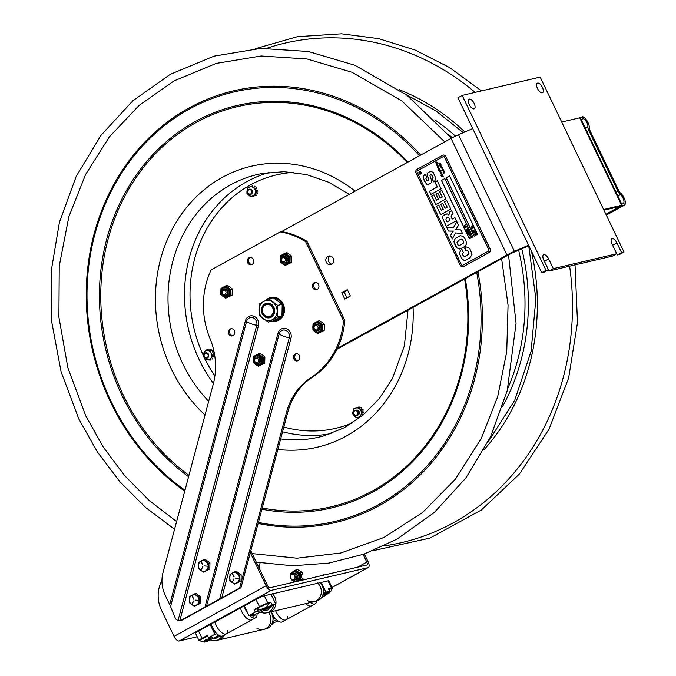<?xml version="1.0" encoding="UTF-8"?>
<svg xmlns="http://www.w3.org/2000/svg" width="676" height="676" viewBox="0 0 676 676"><rect width="100%" height="100%" fill="white"/><g stroke="black" fill="none" stroke-linecap="round" stroke-linejoin="round"><path stroke-width="1.01" d="M616.681 253.762L612.025 244.044A5.425 2.434 -118.8 0 1 611.856 238.721A5.425 2.434 -118.8 0 1 616.901 242.904L621.557 252.621L623.999 252.047L540.175 77.106L462.19 95.426L546.005 270.366L548.439 269.8L543.783 260.074A5.425 2.434 -118.8 0 1 543.614 254.751A5.425 2.434 -118.8 0 1 548.658 258.933L553.314 268.651L616.681 253.762L612.439 256.103L549.073 270.983L544.417 261.266A5.425 2.434 61.2 0 0 543.884 260.285M474.045 108.861A5.425 2.434 -118.8 0 1 469.431 104.873A5.425 2.434 -118.8 0 1 469.102 99.245A5.425 2.434 -118.8 0 1 473.851 102.828A5.425 2.434 -118.8 0 1 474.332 108.751A5.425 2.434 -118.8 0 1 474.045 108.861M542.287 92.832A5.425 2.434 -118.8 0 1 537.673 88.843A5.425 2.434 -118.8 0 1 537.344 83.216A5.425 2.434 -118.8 0 1 542.093 86.798A5.425 2.434 -118.8 0 1 542.575 92.722A5.425 2.434 -118.8 0 1 542.287 92.832M621.557 252.621L617.315 254.953L612.659 245.236A5.425 2.434 61.2 0 0 612.126 244.256M617.315 254.953L619.748 254.387L623.999 252.047M462.19 95.426L457.939 97.758L541.755 272.707L544.197 272.132L548.439 269.8M546.005 270.366L541.755 272.707M553.314 268.651L549.073 270.983M469.786 105.524A5.425 2.434 61.2 0 0 469.397 104.814M538.037 89.494A5.425 2.434 61.2 0 0 537.64 88.776M204.955 607.116L206.543 606.161L279.129 333.944A2.712 0.651 14.9 0 0 277.963 333.336L204.955 607.116L180.737 620.433A3.473 3.076 76.8 0 1 180.044 620.703L181.354 620.391A3.473 3.076 -103.2 0 0 182.047 620.129L240.977 587.723L287.799 412.14A65.065 57.713 76.8 0 1 312.498 377.115A78.619 69.738 -103.2 0 0 344.844 320.449L306.946 241.34A78.619 69.738 -103.2 0 0 281.554 231.598L451.078 138.377A10.841 1.2 154.4 0 1 458.505 134.735L472.701 128.567M528.573 245.194L514.385 251.362L513.109 252.613L528.852 245.76M341.769 292.7L347.337 289.641L350.388 296.012L344.819 299.079L341.769 292.7L344.202 292.125L346.965 297.896M347.625 290.249L344.202 292.125M330.032 255.95A4.445 3.946 -103.2 0 0 328.375 260.666A4.445 3.946 -103.2 0 0 331.967 264.155M327.868 256.356A4.445 3.946 76.8 0 1 328.764 256.01A4.445 3.946 76.8 0 1 333.623 259.44A4.445 3.946 76.8 0 1 330.801 264.671A4.445 3.946 76.8 0 1 326.094 261.756A4.445 3.946 76.8 0 1 327.868 256.356M337.434 348.233L506.958 255.004A10.841 1.2 -25.6 0 1 514.385 251.362L458.505 134.735M513.109 252.613A5.425 0.6 154.4 0 0 509.391 254.43L336.935 349.272M605.916 214.309L619.647 206.543L603.93 210.16M606.068 214.63L619.731 207.118A5.628 0.625 154.4 0 0 622.283 205.284A5.628 0.625 154.4 0 0 621.616 205.284L579.704 117.818L561.705 122.043M622.283 205.284L580.371 117.81A5.628 0.625 154.4 0 0 579.704 117.818M603.617 209.518L621.616 205.284M265.296 304.428A6.777 6.008 -103.2 0 0 262.584 312.667A6.777 6.008 -103.2 0 0 269.749 317.103A6.777 6.008 -103.2 0 0 274.059 309.126A6.777 6.008 -103.2 0 0 266.657 303.904A6.777 6.008 -103.2 0 0 265.296 304.428M265.279 305.079A6.126 5.433 76.8 0 1 273.383 311.036A6.126 5.433 76.8 0 1 265.068 315.608A6.126 5.433 76.8 0 1 265.279 305.079M281.765 303.921L282.889 303.516M283.455 304.732L282.289 305.163M282.99 303.727L282.086 304.217M280.717 318.776A11.636 10.317 76.8 0 1 277.397 320.297L276.264 320.568A11.636 10.317 -103.2 0 0 282.99 304.842M282.416 303.625A11.636 10.317 -103.2 0 0 270.941 297.913L272.073 297.643A11.636 10.317 76.8 0 1 275.732 297.533M266.733 303.887A6.777 6.008 76.8 0 1 273.974 308.256A6.777 6.008 76.8 0 1 271.279 316.537A6.777 6.008 76.8 0 1 269.834 317.086M271.262 317.196A7.428 6.591 -103.2 0 0 271.524 304.437A7.428 6.591 -103.2 0 0 261.443 309.98A7.428 6.591 -103.2 0 0 271.262 317.196M277.684 305.383L268.718 298.792L273.231 297.736L282.196 304.318L281.968 315.962L272.766 321.024L268.254 322.08L277.447 317.027L277.684 305.383L282.196 304.318M281.968 315.962L277.447 317.027M268.718 298.792L259.516 303.854L259.288 315.498L268.254 322.08M272.445 319.647A10.165 9.016 76.8 0 1 260.116 314.915A10.165 9.016 76.8 0 1 263.708 301.42A10.165 9.016 76.8 0 1 276.036 306.152A10.165 9.016 76.8 0 1 272.445 319.647M360.815 409.394A3.034 2.696 -103.2 0 0 360.519 410.028M361.322 413.433A3.034 2.696 -103.2 0 0 361.863 413.856M249.529 194.046A2.273 2.02 76.8 0 1 248.21 190.336A2.273 2.02 76.8 0 1 251.7 191.097A2.273 2.02 76.8 0 1 249.529 194.046M249.664 194.426A2.712 2.408 -103.2 0 0 252.351 191.232A2.712 2.408 -103.2 0 0 247.593 191.798A2.712 2.408 -103.2 0 0 249.664 194.426M357.105 415.317A2.712 2.408 -103.2 0 0 357.198 410.662A2.712 2.408 -103.2 0 0 353.523 412.69A2.712 2.408 -103.2 0 0 357.105 415.317M356.725 414.98A2.273 2.02 76.8 0 1 353.717 412.766A2.273 2.02 76.8 0 1 356.81 411.067A2.273 2.02 76.8 0 1 356.725 414.98M207.143 357.562A2.273 2.02 76.8 0 1 204.127 355.348A2.273 2.02 76.8 0 1 207.219 353.649A2.273 2.02 76.8 0 1 207.143 357.562M207.524 357.9A2.712 2.408 -103.2 0 0 205.741 352.83A2.712 2.408 -103.2 0 0 206.974 358.111A2.712 2.408 -103.2 0 0 207.524 357.9M253.424 187.691A3.363 2.983 76.8 0 1 255.207 193.691M214.098 354.047A5.425 4.808 -103.2 0 0 214.055 353.835L214.351 353.768A5.425 4.808 -103.2 0 1 214.385 353.979L213.802 354.537L214.165 355.348L212.526 355.728L211.444 357.274A4.757 4.225 -103.2 0 0 211.605 354.072L212.526 355.728A3.363 2.983 76.8 0 1 211.242 357.621M359.522 408.819A3.363 2.983 76.8 0 1 360.933 414.963M210.151 359.531L210.726 359.598L210.439 360.08A5.425 4.808 -103.2 0 1 210.244 360.114L209.923 360.004M213.726 356.066L213.971 356.615A5.425 4.808 -103.2 0 1 213.912 356.818L213.346 357.012A0.76 0.676 76.8 0 0 213.202 356.928L213.726 356.066M212.602 358.229L212.644 358.897A5.425 4.808 -103.2 0 1 212.501 359.04L211.96 358.973L212.484 358.111A0.76 0.676 76.8 0 0 212.602 358.229M209.89 360.071L208.056 359.919A4.757 4.225 -103.2 0 0 210.633 358.618L209.89 360.071M210.337 350.81L210.929 352.551A4.757 4.225 -103.2 0 0 208.504 350.65L211.977 350.43L210.219 350.219A0.76 0.676 76.8 0 0 210.244 350.05L210.692 349.686M203.62 353.117A4.757 4.225 -103.2 0 0 203.468 356.32L202.876 354.579L205.512 350.236L208.529 349.391L209.188 349.822A0.76 0.676 -103.2 0 0 209.23 350.1M211.444 357.274L210.633 358.618M210.929 352.551L211.605 354.072M205.512 350.236L208.504 350.65M207.017 350.472A4.757 4.225 -103.2 0 0 204.439 351.774M204.144 357.841A4.757 4.225 -103.2 0 0 206.56 359.742L205.065 359.497L203.468 356.32M208.056 359.919L206.56 359.742M210.219 350.219L207.946 349.948M213.802 354.537L211.977 350.43M211.427 350.354A0.76 0.676 -103.2 0 0 211.427 350.362L211.225 349.712L211.174 350.329M209.188 349.822L208.436 349.424A5.425 4.808 -103.2 0 0 208.242 349.458L208.521 349.399M213.32 353.447A0.76 0.676 -103.2 0 0 213.548 353.497L214.055 353.835M212.771 352.221A0.76 0.676 76.8 0 1 212.898 352.128L213.194 352.061A0.76 0.676 -103.2 0 0 212.872 352.458M213.008 351.478A5.425 4.808 -103.2 0 0 212.872 351.3L213.168 351.233A5.425 4.808 -103.2 0 1 213.303 351.41L212.898 352.128M212.34 351.241L212.872 351.3M213.168 351.233L212.644 351.157M214.351 353.768L213.65 353.48M257.345 190.159L257.776 190.547A5.425 4.808 -103.2 0 1 257.801 190.767L257.379 191.215A0.76 0.676 76.8 0 0 257.218 191.207L257.345 190.159M254.244 186.373L254.742 186.17A5.425 4.808 -103.2 0 1 254.92 186.263L255.08 186.914A0.76 0.676 76.8 0 0 255.004 187.066L254.244 186.373M251.928 186.196L252.249 185.714A5.425 4.808 -103.2 0 1 252.444 185.697L252.866 186.094L252.148 186.382M249.807 187.024L249.951 186.703A5.425 4.808 -103.2 0 1 250.112 186.584L250.644 186.686M256.162 187.894L256.762 187.936A5.425 4.808 -103.2 0 1 256.88 188.114L256.812 188.705L256.052 188.012A0.76 0.676 76.8 0 0 256.162 187.894M257.201 192.702L257.505 193.302A5.425 4.808 -103.2 0 1 257.429 193.497L256.931 193.699L257.049 192.643A0.76 0.676 76.8 0 0 257.201 192.702M254.32 188.503L255.815 189.669L255.427 191.536A4.757 4.225 -103.2 0 0 254.32 188.503L253.128 187.421A4.757 4.225 -103.2 0 0 250.264 186.838L251.971 186.179L253.128 187.421M253.804 196.429L254.32 195.82L253.728 196.446A5.425 4.808 -103.2 0 1 253.534 196.463L253.103 196.074L256.086 194.874L256.314 195.389A5.425 4.808 -103.2 0 1 256.153 195.516L255.283 195.381A0.76 0.676 76.8 0 0 255.198 195.229M247.509 187.979L248.886 187.396A4.757 4.225 -103.2 0 0 247.129 189.846L247.509 187.979M246.934 191.477A4.757 4.225 -103.2 0 0 248.05 194.511L246.892 193.268L247.129 189.846M255.241 193.167L255.19 194.958L253.483 195.618A4.757 4.225 -103.2 0 0 255.241 193.167L255.427 191.536M250.728 196.758L249.233 195.592A4.757 4.225 -103.2 0 0 252.106 196.175L250.728 196.758L253.103 196.074M249.233 195.592L248.05 194.511M253.483 195.618L252.106 196.175M248.886 187.396L250.264 186.838M256.086 194.874L255.19 194.958M360.671 416.602L361.499 416.416M363.392 411.98L363.764 412.436A5.425 4.808 -103.2 0 1 363.764 412.656L363.282 413.028A0.76 0.676 76.8 0 0 363.13 412.994L363.392 411.98M360.79 407.763L361.314 407.645A5.425 4.808 -103.2 0 1 361.483 407.772L361.559 408.439A0.76 0.676 76.8 0 0 361.457 408.574L360.79 407.763M358.508 407.307L358.88 406.808A5.425 4.808 -103.2 0 1 359.083 406.817L359.455 407.273L358.525 407.484A0.76 0.676 -103.2 0 0 358.525 407.484A0.76 0.676 76.8 0 0 358.508 407.307M357.258 407.763L356.32 407.974L356.463 407.408A5.425 4.808 -103.2 0 1 356.641 407.307L357.198 407.603A0.76 0.676 76.8 0 0 357.258 407.763A0.76 0.676 -103.2 0 0 357.266 407.78M362.505 409.571L363.096 409.707A5.425 4.808 -103.2 0 1 363.198 409.909L363.046 410.476L362.378 409.664A0.76 0.676 76.8 0 0 362.505 409.571M362.674 415.461L362.775 414.38A0.76 0.676 76.8 0 0 362.919 414.456L363.156 415.064M359.328 416.923A0.76 0.676 76.8 0 0 359.345 417.075L358.964 417.574A5.425 4.808 -103.2 0 1 358.77 417.565L358.39 417.134M360.638 410.171L361.973 411.523L361.356 413.323A4.757 4.225 -103.2 0 0 360.638 410.171L359.59 408.921A4.757 4.225 -103.2 0 0 356.81 407.881L358.593 407.484L359.59 408.921M357.435 417.345L355.982 417.667L354.647 416.315A4.757 4.225 -103.2 0 0 357.435 417.345L358.88 417.024A4.757 4.225 -103.2 0 0 360.95 414.903L360.663 416.619L358.88 417.024M353.911 408.532L355.365 408.211A4.757 4.225 -103.2 0 0 353.295 410.332L353.911 408.532M352.889 411.904A4.757 4.225 -103.2 0 0 353.607 415.064L352.61 413.627L353.295 410.332M354.647 416.315L353.607 415.064M361.356 413.323L360.95 414.903M355.365 408.211L356.81 407.881M357.367 415.157A2.56 2.273 -103.2 0 0 359.328 412.098A2.56 2.273 -103.2 0 0 356.21 410.231M222.252 293.376A2.265 2.011 76.8 0 1 225.801 291.424A2.265 2.011 76.8 0 1 222.252 293.376M221.703 293.764A3.304 2.932 76.8 0 1 226.891 290.917A3.304 2.932 76.8 0 1 221.703 293.764M225.294 295.488A3.363 2.983 -103.2 0 0 227.744 290.697A3.363 2.983 -103.2 0 0 223.79 289.075A3.304 2.932 76.8 0 1 227.432 290.79A3.304 2.932 76.8 0 1 225.319 295.48M257.598 362.471A2.265 2.011 76.8 0 1 255.655 358.407A2.265 2.011 76.8 0 1 257.598 362.471M258.316 363.342A3.304 2.932 76.8 0 1 255.477 357.41A3.304 2.932 76.8 0 1 258.316 363.342M256.415 357.105A3.304 2.932 76.8 0 1 258.857 363.215A3.304 2.932 76.8 0 1 257.919 363.519M281.715 260.674A2.265 2.011 76.8 0 1 285.264 258.722A2.265 2.011 76.8 0 1 281.715 260.674M281.165 261.063A3.304 2.932 76.8 0 1 286.345 258.215A3.304 2.932 76.8 0 1 281.165 261.063M283.278 256.373A3.304 2.932 76.8 0 1 286.886 258.088A3.304 2.932 76.8 0 1 284.782 262.778A3.363 2.983 -103.2 0 0 287.207 257.995A3.363 2.983 -103.2 0 0 283.244 256.373M317.061 329.77A2.265 2.011 76.8 0 1 315.109 325.705A2.265 2.011 76.8 0 1 317.061 329.77M317.779 330.64A3.304 2.932 76.8 0 1 314.931 324.708A3.304 2.932 76.8 0 1 317.779 330.64M317.348 330.826A3.363 2.983 -103.2 0 0 319.807 326.035A3.363 2.983 -103.2 0 0 315.844 324.412A3.304 2.932 76.8 0 1 318.32 330.513A3.304 2.932 76.8 0 1 317.382 330.817M170.487 606.811L246.588 321.446A5.923 5.247 76.8 0 1 253.145 317.847A5.923 5.247 76.8 0 1 256.736 325.35A9.641 2.298 -165.1 0 1 246.588 321.446A2.712 0.651 -165.1 0 0 245.413 320.838L169.735 604.64L175.675 619.022L178.008 620.593L179.782 620.754L258.418 325.832A7.588 6.726 -103.2 0 0 253.813 316.224A7.588 6.726 -103.2 0 0 245.413 320.838M315.498 282.441A3.684 3.27 -103.2 0 0 317.145 289.472M314.737 289.573A3.684 3.27 76.8 0 1 316.588 282.652A3.684 3.27 76.8 0 1 314.737 289.573M296.502 353.675A3.684 3.27 -103.2 0 0 298.15 360.697M295.75 360.798A3.684 3.27 76.8 0 1 297.592 353.886A3.684 3.27 76.8 0 1 295.75 360.798M231.403 328.688A3.684 3.27 -103.2 0 0 233.051 335.71M230.651 335.811A3.684 3.27 76.8 0 1 232.493 328.899A3.684 3.27 76.8 0 1 230.651 335.811M250.399 257.455A3.684 3.27 -103.2 0 0 252.047 264.485M249.647 264.586A3.684 3.27 76.8 0 1 251.489 257.666A3.684 3.27 76.8 0 1 249.647 264.586M273.45 320.787A12.143 10.774 -103.2 0 0 277.05 320.88M271.498 297.279A12.143 10.774 -103.2 0 0 268.321 298.969M266.006 300.195A12.143 10.774 76.8 0 1 270.839 297.406A12.143 10.774 76.8 0 1 276.661 297.837A12.143 10.774 76.8 0 1 284.469 310.03A12.143 10.774 76.8 0 1 276.399 321.058A12.143 10.774 76.8 0 1 272.31 321.125M206.543 606.161L219.658 598.953L289.286 337.839A9.641 2.298 14.9 0 1 279.129 333.944A5.923 5.247 76.8 0 1 285.686 330.336A5.923 5.247 76.8 0 1 289.286 337.839A2.712 0.651 -165.1 0 1 290.967 338.33A7.588 6.726 -103.2 0 0 286.362 328.713A7.588 6.726 -103.2 0 0 277.963 333.336M306.946 241.34L305.628 241.653L343.535 320.762A78.619 69.738 76.8 0 1 311.188 377.428A65.065 57.713 -103.2 0 0 286.48 412.445L239.659 588.027L221.753 597.88L290.967 338.33M344.844 320.449L343.535 320.762M219.658 598.953L221.753 597.88M240.977 587.723L239.659 588.027M169.735 604.64L165.24 595.269A29.93 26.55 76.8 0 1 163.026 572.521L213.21 384.323A65.065 57.713 -103.2 0 0 210.033 338.6A78.619 69.738 76.8 0 1 211.115 269.927L280.244 231.91A78.619 69.738 76.8 0 1 305.628 241.653M281.554 231.598L280.244 231.91M257.894 363.527A3.363 2.983 -103.2 0 0 260.345 358.736A3.363 2.983 -103.2 0 0 256.381 357.114M256.179 364.795L258.232 366.24L263.133 363.544L263.26 357.334L258.477 353.827L260.091 353.447L262.71 355.154L264.874 356.953L263.26 357.334M258.477 353.827L253.576 356.522L253.517 358.297M253.466 361.314L253.449 362.725L254.784 363.73M258.232 366.24L264.747 363.164L264.874 356.953M263.133 363.544L264.747 363.164M283.041 264.054L285.095 265.499L289.996 262.803L290.122 256.601L285.34 253.086L286.954 252.706L289.556 254.404L291.736 256.221L290.122 256.601M285.34 253.086L280.439 255.781L280.379 257.556M280.329 260.573L280.312 261.992L281.647 262.998M285.095 265.499L291.61 262.423L291.736 256.221M289.996 262.803L291.61 262.423M223.579 296.756L225.632 298.2L230.533 295.505L230.66 289.294L225.877 285.787L227.499 285.407L230.094 287.106L232.274 288.922L230.66 289.294M225.632 298.2L232.155 295.125L232.274 288.922M225.877 285.787L220.976 288.483L220.917 290.257M220.866 293.274L220.849 294.694L222.184 295.691M230.533 295.505L232.155 295.125M315.633 332.093L317.695 333.538L322.596 330.843L322.722 324.632L317.94 321.125L319.554 320.745L322.173 322.46L324.336 324.252L322.722 324.632M317.695 333.538L324.21 330.463L324.336 324.252M317.94 321.125L313.03 323.821L312.971 325.595M312.929 328.612L312.912 330.032L314.239 331.029M322.596 330.843L324.21 330.463M617.864 196.057L620.458 194.629A5.425 2.434 -118.8 0 1 623.449 199.057A5.425 2.434 -118.8 0 1 623.585 203.079L624.852 204.912A7.689 3.448 61.2 0 0 624.607 199.124A7.689 3.448 61.2 0 0 620.306 192.871A2.712 1.217 61.2 0 1 618.988 191.122L589.768 130.13A2.712 1.217 61.2 0 1 589.311 128.178A7.689 3.448 61.2 0 0 587.351 121.376A7.689 3.448 61.2 0 0 582.56 116.652L583.135 118.646L581.267 119.677M582.56 116.652L580.388 117.852M624.852 204.912L606.296 215.112M623.585 203.079L621.717 204.11M620.458 194.629A5.425 2.434 -118.8 0 1 617.881 191.173L616.013 192.204M583.135 118.646A5.425 2.434 -118.8 0 1 586.489 121.917A5.425 2.434 -118.8 0 1 587.917 126.708L585.315 128.136M586.971 131.583L588.838 130.553L617.881 191.173M588.838 130.553A5.425 2.434 -118.8 0 1 587.917 126.708M291.221 579.214A5.856 5.197 -103.2 0 0 291.339 579.417A5.856 5.197 -103.2 0 0 291.702 579.957L291.931 580.092M294.288 581.504L295.006 581.884M291.702 579.957L291.043 579.011M300.516 580.591L303.025 578.69L300.085 579.653A5.856 5.197 -103.2 0 0 300.583 578.495L300.228 573.848A5.856 5.197 -103.2 0 0 299.553 572.733L295.767 570.544A5.856 5.197 -103.2 0 0 294.592 570.586L292.581 571.981M297.846 581.216L300.085 579.653M302.028 572.657A5.425 4.808 76.8 0 1 302.933 574.803L302.552 572.53L300.862 571.389L297.533 569.623L295.15 570.181L295.767 570.544M299.553 572.733L302.552 572.53M292.133 572.318L291.17 573.037A5.856 5.197 -103.2 0 0 290.672 574.194L290.688 574.507M294.592 570.586L295.15 570.181M290.672 574.194L290.612 573.442M294.964 579.729A3.219 2.856 -103.2 0 0 297.203 574.837A3.219 2.856 -103.2 0 0 293.671 573.535M291.804 573.806A3.388 3.008 -103.2 0 0 294.711 579.881A3.388 3.008 -103.2 0 0 291.804 573.806M300.583 578.479L300.583 578.479A3.726 3.304 76.8 0 0 300.364 573.045M291.542 574.524A2.738 2.425 -103.2 0 0 293.891 579.425A2.738 2.425 -103.2 0 0 291.542 574.524M200.831 597.026L196.057 593.511L194.536 593.874L199.31 597.381L199.192 603.592L200.713 603.237L200.831 597.026L199.31 597.381M200.713 603.237L194.282 606.288L189.5 602.781L189.626 596.57L194.536 593.874M191.959 604.285L193.767 601.082M191.781 604.175L193.606 600.964L191.899 604.336M198.651 600.398L195.136 600.111L198.668 600.609M191.959 595.7L193.75 599.266L192.136 595.615M199.192 603.592L194.282 606.288M191.866 595.269A5.425 4.808 76.8 0 1 198.44 597.795A5.425 4.808 76.8 0 1 196.522 604.995A5.425 4.808 76.8 0 1 189.948 602.468A5.425 4.808 76.8 0 1 191.866 595.269M209.949 562.846L205.166 559.339L203.645 559.694L208.428 563.209L208.309 569.412L209.822 569.057L209.949 562.846L208.428 563.209M209.822 569.057L203.4 572.116L198.617 568.601L198.736 562.398L203.645 559.694M202.885 566.91L200.899 570.02M202.775 566.741L200.899 569.995L202.707 566.809M207.76 566.226L204.279 565.93M201.076 561.519L202.868 565.085L201.245 561.435M208.309 569.412L203.4 572.116M200.975 561.097A5.425 4.808 76.8 0 1 207.549 563.623A5.425 4.808 76.8 0 1 205.631 570.814A5.425 4.808 76.8 0 1 199.057 568.288A5.425 4.808 76.8 0 1 200.975 561.097M241.18 574.837L236.397 571.33L234.885 571.685L239.659 575.192L239.541 581.402L241.053 581.047L241.18 574.837L239.659 575.192M241.053 581.047L234.631 584.106L229.848 580.591L229.975 574.38L234.885 571.685M232.307 582.104L234.006 578.732L232.248 582.146M238.991 578.208L235.501 578.132L239.017 578.428M232.367 573.366L233.989 577.017L232.476 573.425M239.541 581.402L234.631 584.106M232.206 573.087A5.425 4.808 76.8 0 1 238.78 575.606A5.425 4.808 76.8 0 1 236.862 582.805A5.425 4.808 76.8 0 1 230.288 580.278A5.425 4.808 76.8 0 1 232.206 573.087M439.408 170.572L438.741 170.639L439.408 170.572M442.493 168.932L442.011 168.924L442.493 168.932M465.95 226.392L465.696 226.857M466.017 224.88L465.544 224.745L466.017 224.88M472.972 230.939L472.33 230.136L472.845 230.677L474.467 230.119L472.972 230.939L473.082 231.699M475.143 231.784L473.732 232.012L474.146 232.874L474.729 232.755M474.172 231.572L473.665 232.029L474.079 232.89L475.076 231.8L474.104 231.589L475.076 231.8M474.146 232.874L474.662 232.772M473.969 231.319L474.738 231.192L475.338 232.443L474.028 233.161L473.428 231.91L473.969 231.319L474.805 231.175L475.405 232.434L474.028 233.161M470.851 234.969L469.389 235.772L470.631 235.73L469.947 236.938L471.527 236.372L469.828 237.31L470.378 235.949L469.034 235.645L470.733 234.707L469.457 235.755L470.699 235.713L470.04 236.887M470.09 233.634L468.679 233.871L469.093 234.733L469.685 234.606M469.617 234.623L470.023 233.651L469.051 233.44L468.645 234.411L469.617 234.623M468.924 233.169L469.685 233.043L470.285 234.302L468.975 235.02L468.375 233.769L468.924 233.169L469.752 233.034L470.352 234.285L468.975 235.02M468.916 231.581L467.834 232.206L468.071 232.958M467.91 232.797L469.313 232.274L468.181 231.623L467.978 232.781M465.384 226.35L465.857 225.801L466.922 226.756L465.73 227.474L464.657 226.519L465.384 226.35M419.745 171.628A1.301 1.158 -103.2 0 0 420.337 174.163M420.261 173.96L420.311 173.943A1.082 0.963 -103.2 0 0 421.004 172.667A1.082 0.963 -103.2 0 0 419.796 171.839L419.771 171.848A1.082 0.963 -103.2 0 0 420.261 173.96A1.082 0.963 -103.2 0 0 419.771 171.848M419.458 171.738A1.301 1.158 76.8 0 1 421.14 172.642A1.301 1.158 76.8 0 1 418.934 173.318A1.301 1.158 76.8 0 1 419.458 171.738M441.251 174.247L441.994 174.121L441.276 174.078M441.994 174.121L441.327 174.062L441.994 174.121M437.549 166.845L438.403 166.533L437.499 166.482L438.065 165.907L437.076 165.747L436.789 165.257L437.566 165.003L436.704 164.936L437.262 164.403L436.028 163.668L436.755 163.237L435.386 162.325L435.969 161.809L437.203 162.333L436.265 162.409L437.026 163.33L436.333 163.769L437.364 164.031L437.871 165.096L437.279 165.409L438.302 165.983L439.831 169.837L441.056 170.394L440.169 170.774L441.386 172.431L440.693 172.879L441.546 172.904L442.569 174.915L441.183 175.625L443.05 175.912L441.622 176.52L443.397 176.63L441.343 176.385L442.628 175.777L440.896 175.397L442.281 174.822L441.124 174.315L440.879 173.791L441.648 173.512L440.575 173.174L440.465 172.549L441.115 172.338L440.017 171.983L440.811 171.687L439.704 171.341L440.482 171.062L438.606 170.648L440.084 170.149L438.859 169.591L438.606 169.059L439.383 168.78L438.259 168.332L439.028 167.986L437.465 167.614L438.631 167.226L437.761 167.133L438.352 166.541L437.457 166.499L438.023 165.924L436.84 165.248M436.89 164.589L437.313 164.386L436.071 163.66L436.451 163.068M437.034 164.234L436.451 164.327L437.034 164.234M441.293 172.71L440.76 172.811M437.6 166.828L438.344 166.676L437.6 166.828L438.403 167.445M438.437 168.349L439.079 167.978L438.302 167.792M439.679 169.397L438.935 169.524L439.679 169.397M438.935 169.524L439.653 169.575L439.062 169.338M438.986 169.515L439.653 169.575L438.986 169.515M438.606 170.648L440.11 170.377L439.721 169.904M439.704 171.341L440.346 170.927L438.656 170.639M439.746 171.332L440.862 171.67L440.017 171.983M440.27 172.262L440.837 172.152L440.068 171.974M440.575 173.174L441.166 172.329M440.625 173.166L441.698 173.504L441.284 173.715M441.124 174.315L440.921 173.783M441.056 175.371L442.324 174.805L441.175 174.307M441.715 176.191L442.67 175.76L440.938 175.38M442.29 175.422L441.293 175.633M442.332 175.414L441.377 175.625M442.349 167.394L441.242 167.893L440.524 167.378M441.293 167.885L440.49 167.394L442.273 167.411M442.231 167.42L440.794 167.665M443.566 170.944L444.284 171.459L443.422 171.949L443.971 171.408L442.738 170.673L443.473 170.242L442.307 169.777L443.076 169.431L441.893 168.899L442.611 168.873L442.408 168.206L443.735 170.335L443.042 170.774L443.946 170.791M442.493 169.794L443.126 169.422L441.943 168.89L442.611 168.873L441.952 168.552L442.56 168.89L442.391 168.197M443.143 170.065L442.535 169.439M442.738 170.673L443.515 170.225L442.357 169.769M443.329 171.011L442.788 170.665M443.693 170.606L443.11 170.715M442.755 169.161L441.893 168.899L442.755 169.161M443.65 171.586L443.38 170.994M443.743 171.239L443.169 171.332M444.174 171.763L443.262 171.645M442.053 168.907L442.543 168.924L442.121 168.772M444.124 171.78L443.473 171.932M440.963 166.93L440.068 166.575L440.575 165.764M440.101 166.566L440.837 166.22L440.913 166.938L440.017 166.583L440.287 165.865L441.749 166.288L440.101 166.566L440.887 166.211M441.791 166.271L440.279 166.271M443.828 173.284L443.084 172.498L443.524 173.141L444.022 172.169L444.791 172.532L444.8 173.124L444.276 172.355L443.777 173.293L443.093 173.014L443.363 172.541M443.777 173.293L443.143 173.005M443.253 173.014L444.073 172.152L444.842 172.515M444.073 172.152L444.791 172.532M449.582 175.971L477.526 234.285L474.13 236.161L446.185 177.839L449.582 175.971L446.253 177.83L474.189 236.127M472.718 227.575L473.513 227.973L472.313 228.665M471.502 228.251L471.814 227.787L471.18 227.744L472.38 227.026L473.115 227.288L472.82 227.947L473.513 227.973M471.257 227.727L471.73 227.618M472.389 227.043L473.268 227.449M475.693 232.679L476.293 233.778L474.527 234.724L475.904 233.642L475.684 232.662L476.225 233.786L474.527 234.724M474.037 231.302L474.805 231.175M472.532 230.026L472.904 230.651M474.341 229.857L473.039 230.922M472.406 225.809L472.22 226.283M472.304 228.251L472.254 228.699L471.434 228.268L471.983 228.142M471.451 226.316L471.273 226.806M444.825 178.591L472.769 236.904L469.372 238.772L441.428 180.458L444.825 178.591M437.254 180.788L434.998 182.03L437.347 186.931L429.497 191.249L430.992 194.358M429.395 191.266L437.245 186.948L434.905 182.055L437.245 180.762L441.098 188.807L430.899 194.409L429.497 191.249M446.844 227.457L448.568 231.048L453.317 231.091L450.588 235.273L452.295 238.822M455.607 232.933L452.236 238.932L450.495 235.29L453.241 231.158L448.467 231.074L446.735 227.44L453.25 228.015L456.841 221.66L458.556 225.252L455.523 229.798L460.778 229.874L462.536 233.55L455.607 232.933L462.519 233.516M456.875 221.745L453.25 228.015M460.517 235.594L455.269 238.425L454.01 241.67L456.883 247.847L459.908 249.03M459.536 245.396L463.55 243.081L463.694 241.881L462.561 239.574L461.269 239.177M455.168 238.451L460.086 235.713L463.364 236.304L465.561 239.667L466.668 243.445L465.333 246.225L459.756 249.072L456.782 247.864L455.032 244.957L453.909 241.695L455.269 238.425M463.449 243.106L463.085 240.69L462.46 239.6L461.226 239.186L459.122 240.141L456.959 242.633L457.415 243.766L458.269 245.177L459.925 245.27L463.55 243.081M459.579 245.388L460.026 245.244M433.958 194.882L436.502 200.189L438.335 199.175L435.961 194.215L437.845 193.175L440.22 198.136L442.214 197.046L439.62 191.629L441.859 190.404L445.957 198.955L435.767 204.558L431.719 196.108L433.958 194.882L431.812 196.082L435.851 204.507M441.876 190.429L439.721 191.612L442.315 197.02L440.22 198.136M437.854 193.201L436.054 194.189L438.437 199.15L436.502 200.189M416.053 172.955A2.712 2.408 76.8 0 1 417.007 169.355L442.493 155.345A2.712 2.408 76.8 0 1 445.78 156.604L490.015 248.937A2.712 2.408 76.8 0 1 489.061 252.537L463.575 266.547A2.712 2.408 76.8 0 1 460.288 265.288L416.053 172.955M463.077 266.75A2.712 2.408 -103.2 0 0 463.677 266.53L463.575 266.547M489.061 252.537L489.154 252.511A2.712 2.408 -103.2 0 0 490.117 248.912L490.015 248.937M462.637 265.288A1.191 1.056 -103.2 0 0 462.925 265.186L488.41 251.176A1.191 1.056 -103.2 0 0 488.832 249.596L444.588 157.263A1.191 1.056 -103.2 0 0 443.338 156.629M489.154 252.511L463.677 266.53M445.78 156.604L490.117 248.912M445.881 156.587A2.712 2.408 -103.2 0 0 443.084 155.125M417.143 172.321L461.378 264.654A1.191 1.056 -103.2 0 0 462.823 265.212L488.309 251.202A1.191 1.056 -103.2 0 0 488.731 249.613L444.495 157.28A1.191 1.056 -103.2 0 0 443.05 156.731L417.565 170.741A1.191 1.056 -103.2 0 0 417.143 172.321M438.792 170.428L439.62 170.513M439.02 168.983L439.434 168.772L438.479 167.994M440.929 165.096L440.389 164.276L441.242 165.181L439.366 165.231L439.518 164.589L440.929 165.096M441.242 165.181L439.73 164.944M438.859 163.313L439.442 163.533L439.645 162.992L440.338 164.048L439.789 163.347L438.986 163.626L439.4 164.285L438.859 163.313M439.442 164.276L438.91 163.296L440.431 163.423M439.653 163.837L439.037 163.609M424.798 174.518L425.28 174.273L426.708 177.247L425.897 178.489L426.311 179.529L427.046 180.788L428.229 180.881L428.812 180.137L427.063 174.999L427.401 173.031L430.857 171.112L433.274 172.6L435.859 178.363L434.626 181.261L433.612 181.878L432.192 178.92L433.071 177.864L432.378 176.056L431.339 174.678L430.502 174.856L429.919 175.701L431.618 180.484L431.347 182.689L428.39 184.565L426.81 184.396L424.258 180.729L423.049 176.732L424.798 174.518L423.151 176.706L424.351 180.703L426.902 184.371L428.432 184.556M431.972 175.228L431.432 174.653L430.502 174.856M454.897 217.604L456.401 220.748L446.211 226.35L442.45 217.68L443.008 215.754L444.538 214.571L447.504 213.937L448.779 215.027L449.768 211.816L451.636 210.794L453.157 213.979L451.805 214.723L451.078 216.776L452.185 219.1L454.897 217.604M466.643 246.985L469.676 248.464L472.085 254.151L469.947 257.852L465.502 260.209L463.542 260.116L461.632 258.452L459.308 253.306L460.787 250.145L461.894 249.478L463.373 252.579L462.418 253.804L462.942 255.3L464.505 256.669L467.615 255.173L468.95 253.982L468.544 252.089L467.674 250.779L466.034 251.024L464.556 247.94L466.592 246.994M468.544 252.089L467.775 250.762L466.347 250.855M438.817 205.031L441.36 210.337L443.202 209.323L440.82 204.363L442.712 203.324L445.087 208.284L447.081 207.194L444.487 201.778L446.726 200.552L450.824 209.104L440.625 214.706L436.578 206.256L438.817 205.031M428.229 180.881L427.147 180.762M428.812 180.137L428.33 180.855M428.415 178.81L428.914 180.112M427.063 174.999L428.508 178.785M430.95 171.087L427.494 173.005L427.156 174.974M432.192 178.92L433.696 181.836M432.065 175.202L433.164 177.847L432.285 178.895M425.381 174.247L424.9 174.493M448.687 217.892L447.698 217.03L446.481 217.554L445.932 219.59L447.047 221.922L449.87 220.368L448.788 217.866L447.647 217.038M449.87 220.368L448.788 217.866M447.047 221.922L449.971 220.342M442.45 217.68L446.295 226.299M446.278 213.861L443.11 215.737L442.543 217.664M451.644 210.819L449.87 211.791L448.881 215.002M452.185 219.1L454.906 217.63M464.868 247.771L466.119 250.973M466.195 247.129L464.97 247.746M459.308 253.306L461.725 258.426L463.635 260.091L465.603 260.184M460.787 250.145L459.401 253.28M461.987 249.452L460.88 250.12M468.645 252.064L469.043 253.956L464.598 256.652M440.82 204.363L443.295 209.298L441.36 210.337M442.721 203.349L440.921 204.338M445.087 208.284L447.081 207.194M444.487 201.778L447.174 207.169M446.735 200.578L444.58 201.761M436.578 206.256L440.718 214.655M438.834 205.048L436.679 206.239M444.833 178.608L441.496 180.441L469.431 238.738M465.764 225.04L465.882 224.584M466.195 226.925L465.73 227.474M464.911 227.043L465.46 226.908M464.657 226.519L465.206 226.384M465.857 225.801L466.736 226.215M466.195 226.342L466.922 226.756M467.395 229.933L467.868 230.778M468.181 229.392L468.831 230.592L467.065 231.547L466.482 230.33L467.141 231.175L467.606 230.922L467.184 230.026L467.809 230.812L468.443 230.465L468.181 229.392L468.764 230.609L467.065 231.547M466.685 230.22L467.2 231.141M468.054 231.353L469.026 231.344L468.122 231.336L469.026 231.344L469.702 232.409L467.936 233.355L467.522 232.147L468.054 231.353L468.958 231.361L469.634 232.426L467.936 233.355M468.992 233.161L469.752 233.034L468.992 233.161M471.485 236.118L469.828 237.31M467.505 227.981L468.113 229.096L466.347 230.043L467.724 228.961L467.505 227.981L468.045 229.113L466.347 230.043M464.927 225.108L464.75 225.581M439.687 162.984L440.473 163.406M440.338 163.44L439.839 163.339M438.91 163.296L439.485 163.524M441.293 165.164L440.549 165.029M439.366 165.231L439.569 164.581M440.904 165.062L440.439 164.268L440.98 164.471M440.186 165.578L439.417 165.214M439.603 165.299L440.042 165.214M444.85 173.115L444.326 172.346M441.141 173.031L441.589 172.887M440.346 170.149L440.921 170.107M436.975 163.6L436.4 163.71M437.161 162.637L436.493 162.35M436.485 163.051L435.445 162.341L435.986 161.817M437.33 164.817L436.755 164.927L437.609 164.995L437.161 165.206M438.166 167.935L437.516 167.606M439.138 168.611L438.31 168.324L439.138 168.611M439.763 169.896L438.927 169.296M442.045 176.022L442.67 175.76M442.239 176.563L441.453 176.318M443.388 176.96L442.383 176.529M438.783 170.631L439.459 170.555L438.859 170.513M435.741 162.553L436.426 162.553L435.724 162.705M437.118 162.544L436.645 162.308L437.118 162.544M419.686 173.419L419.551 172.71L419.686 173.419M419.399 173.115L420.176 172.05L420.134 173.166L420.666 173.073L419.644 173.639L419.526 172.541L420.193 172.093M419.686 173.614L419.45 173.107M420.134 173.166L420.599 172.929M419.526 172.541L419.957 172.718M419.728 173.394L419.602 172.701M472.727 228.15L472.237 228.268M472.473 227.626L471.983 227.744M199.623 640.527A6.768 0.752 -25.6 0 1 198.989 640.493L195.499 633.201A6.768 0.752 -25.6 0 1 198.558 630.995L255.976 599.418A6.768 0.752 -25.6 0 1 264.324 595.793L327.978 580.836A6.768 0.752 -25.6 0 1 328.781 580.828L332.279 588.112A6.768 0.752 -25.6 0 1 331.908 588.619M331.967 587.461L367.998 567.646L271.27 590.368L179.199 641A5.83 2.611 -118.8 0 1 174.07 636.386L161.437 610.031A29.82 26.448 76.8 0 1 161.953 580.6M179.199 641L197.206 636.775M271.27 590.368A5.83 2.611 -118.8 0 1 266.141 585.754L250.306 552.706M363.122 554.421L366.806 562.111A2.915 1.31 61.2 0 1 366.899 564.975A2.915 1.31 61.2 0 1 366.747 565.035L270.02 587.757A2.915 1.31 -118.8 0 1 267.451 585.45L250.83 550.754M367.998 567.646A5.83 2.611 61.2 0 0 368.302 567.527A5.83 2.611 61.2 0 0 368.116 561.798L364.372 553.982M259.069 567.95A29.82 26.448 76.8 0 1 260.142 562.829M296.789 579.002A3.726 3.304 76.8 0 1 296.02 578.394M295.082 574.27A3.726 3.304 76.8 0 1 295.488 573.451M273.011 619.393L274.245 618.126L276.619 619.791L272.741 621.472M272.208 623.196A6.768 0.752 -25.6 0 1 275.216 622.131L278.512 621.278M198.989 640.493A6.768 0.752 -25.6 0 1 202.056 638.288L207.355 635.372L208.521 637.798L214.909 634.291L216.962 633.801M210.244 624.565L214.909 634.291M208.521 637.798L211.563 637.088A6.768 0.752 -25.6 0 1 212.365 637.079A6.768 0.752 -25.6 0 1 209.298 639.285L204 642.2L203.577 641.33A8.306 7.368 -103.2 0 0 205.158 640.924L204.887 640.358M218.762 635.237L207.667 641.338L204 642.2M324.657 594.795L325.08 595.666L321.43 597.677M325.08 595.666L322.258 596.333M322.807 595.049A6.768 0.752 -25.6 0 1 324.294 594.187L329.601 591.272L328.435 588.838L331.477 588.12A6.768 0.752 -25.6 0 1 332.279 588.112M323.212 593.621L325.933 592.125L329.601 591.272M321.277 582.408L325.933 592.125M244.29 605.848L248.945 615.566L256.981 613.681L261.688 611.628L275.681 603.93L272.022 604.792L266.716 607.707A6.768 0.752 -25.6 0 1 258.376 611.341L255.334 612.05L254.168 609.625L259.474 606.71A6.768 0.752 -25.6 0 1 267.814 603.077L270.856 602.367L272.022 604.792M271.025 594.212L275.681 603.93M248.945 615.566L255.334 612.05M254.168 609.625L257.041 608.949M261.612 609.634A6.929 2.425 -59.2 0 1 261.19 609.735A8.366 8.366 0 0 1 257.176 609.169A6.211 0.693 -25.6 0 1 257.117 609.118A6.211 0.693 -25.6 0 1 259.93 607.09A6.211 0.693 -25.6 0 1 268.33 603.744L270.856 602.367M275.563 610.732A10.841 4.859 61.2 0 0 286.007 619.841A10.841 4.859 -118.8 0 1 275.909 611.484A10.841 4.859 -118.8 0 1 275.563 610.732M310.495 602.527A10.841 4.859 61.2 0 0 315.21 603.778L311.492 605.823A10.841 4.859 -118.8 0 1 305.729 603.643A10.841 4.859 61.2 0 0 311.492 605.823L282.298 621.878A10.841 4.859 -118.8 0 1 272.191 613.521A10.841 4.859 -118.8 0 1 271.414 611.704M315.21 603.778A10.841 4.859 61.2 0 0 316.672 601.065M287.528 616.343A10.841 4.859 -118.8 0 1 286.007 619.841M214.883 621.844A10.841 4.859 61.2 0 0 226.35 633.851A10.841 4.859 -118.8 0 1 216.252 625.494A10.841 4.859 -118.8 0 1 214.883 621.844M249.579 615.413A10.841 4.859 61.2 0 0 255.545 617.796L251.835 619.841A10.841 4.859 -118.8 0 1 240.36 607.825A10.841 4.859 61.2 0 0 241.729 611.484A10.841 4.859 61.2 0 0 251.835 619.841L222.632 635.896A10.841 4.859 -118.8 0 1 212.534 627.539A10.841 4.859 -118.8 0 1 211.166 623.889M251.117 615.059A8.509 3.819 61.2 0 0 253.677 615.971L253.027 614.611M255.511 614.019A8.509 3.819 61.2 0 1 254.421 615.751A8.509 3.819 61.2 0 1 254.26 615.828L253.61 614.467M244.112 605.899A10.841 4.859 61.2 0 0 245.447 609.439A10.841 4.859 61.2 0 0 248.024 613.639M255.545 617.796A10.841 4.859 61.2 0 0 257.049 613.647M227.863 630.362A10.841 4.859 -118.8 0 1 226.35 633.851M205.158 640.924A8.306 3.726 -118.8 0 1 204.152 640.721A6.929 2.941 -42.4 0 0 205.774 639.834A8.306 3.726 61.2 0 0 206.78 640.037A8.306 7.368 -103.2 0 0 208.014 638.854A6.929 1.175 6.1 0 0 208.952 638.634A8.306 7.368 76.8 0 1 207.709 639.817L207.515 639.403M205.698 639.885L206.087 640.704A8.306 7.368 76.8 0 1 204.794 641.051M207.642 639.673A6.929 4.191 -6.4 0 1 206.721 640.121A8.306 3.726 -118.8 0 1 206.087 640.704M204.194 641.211A6.929 2.425 -59.2 0 1 203.772 641.304A6.929 2.425 -59.2 0 1 203.544 641.313M203.772 641.304A8.366 8.366 0 0 1 199.758 640.747A6.211 0.693 -25.6 0 1 199.699 640.696A6.211 0.693 -25.6 0 1 202.513 638.668A6.211 0.693 -25.6 0 1 207.735 636.175M207.709 639.817A8.306 3.726 61.2 0 0 207.904 639.69A8.306 3.726 61.2 0 0 208.191 639.428M199.699 640.696L199.488 640.257A6.211 0.693 -25.6 0 1 202.301 638.228A6.211 0.693 -25.6 0 1 207.532 635.736M271.913 623.863A6.929 1.175 6.1 0 0 272.605 623.678A8.306 7.368 76.8 0 1 271.372 624.861L271.372 624.852M271.372 624.861A8.306 3.726 61.2 0 0 271.566 624.734A8.306 3.726 61.2 0 0 271.853 624.472M261.19 609.735A6.929 2.425 -59.2 0 1 260.961 609.735A8.306 7.368 -103.2 0 0 262.575 609.346L262.305 608.78M262.575 609.346A8.306 3.726 -118.8 0 1 261.57 609.144A6.929 2.941 -42.4 0 0 263.192 608.256A8.306 3.726 61.2 0 0 264.198 608.459A8.306 7.368 -103.2 0 0 265.44 607.276A6.929 1.175 6.1 0 0 266.369 607.056A8.306 7.368 76.8 0 1 265.136 608.239A8.306 3.726 61.2 0 0 265.33 608.113A8.306 3.726 61.2 0 0 265.609 607.851M263.116 608.307L263.513 609.127A8.306 7.368 76.8 0 1 262.212 609.473M265.06 608.096A6.929 4.191 -6.4 0 1 264.139 608.544A8.306 3.726 -118.8 0 1 263.513 609.127M257.117 609.118L256.914 608.679A6.211 0.693 -25.6 0 1 259.719 606.651A6.211 0.693 -25.6 0 1 268.118 603.305L268.33 603.744A6.211 0.693 -25.6 0 1 268.33 603.82A8.366 8.366 0 0 1 265.33 608.113M319.63 576.096L319.08 576.231M325.274 594.677A6.929 2.425 -59.2 0 1 324.852 594.779A6.929 2.425 -59.2 0 1 324.624 594.779A8.306 7.368 -103.2 0 0 326.238 594.398L325.967 593.832M326.238 594.398A8.306 3.726 -118.8 0 1 325.232 594.187A6.929 2.941 -42.4 0 0 326.854 593.3A8.306 3.726 61.2 0 0 327.86 593.503A8.306 7.368 -103.2 0 0 329.094 592.32A6.929 1.175 6.1 0 0 330.032 592.108A8.306 7.368 76.8 0 1 328.79 593.283L328.595 592.869M326.778 593.351L327.167 594.179A8.306 7.368 76.8 0 1 325.874 594.525M328.722 593.139A6.929 4.191 -6.4 0 1 327.801 593.587A8.306 3.726 -118.8 0 1 327.167 594.179M328.815 589.641A6.211 0.693 -25.6 0 1 331.992 588.796A6.211 0.693 -25.6 0 1 331.992 588.872A8.366 8.366 0 0 1 328.984 593.156A8.306 3.726 61.2 0 0 329.271 592.894M328.604 589.202A6.211 0.693 -25.6 0 1 331.781 588.357L331.992 588.796M320.449 575.91A4.757 0.524 -25.6 0 1 322.722 575.023L320.196 576.02M323.627 574.853A4.757 0.524 -25.6 0 0 323.593 574.845A4.757 0.524 -25.6 0 0 323.474 574.853L322.722 575.023M224.525 634.857A10.841 9.616 76.8 0 1 218.348 640.062A10.841 9.616 -103.2 0 0 220.52 639.226A10.841 9.616 -103.2 0 0 224.525 634.857M210.321 639.885A10.841 9.616 -103.2 0 0 216.219 640.569L263.682 629.415A10.841 9.616 -103.2 0 0 268.609 612.363A10.841 9.616 76.8 0 1 265.854 628.579A10.841 9.616 76.8 0 1 263.682 629.415A10.841 9.616 76.8 0 1 256.838 628.215M270.746 611.865A10.841 9.616 76.8 0 1 267.992 628.08A10.841 9.616 76.8 0 1 265.812 628.917L263.682 629.415M219.624 635.71A8.509 7.554 -103.2 0 1 217.892 637.333L217.275 636.057M216.219 640.569A10.841 9.616 -103.2 0 0 218.39 639.724A10.841 9.616 -103.2 0 0 221.99 636.124M216.252 636.615L216.869 637.899A8.509 7.554 -103.2 0 1 215.678 638.296A8.509 7.554 -103.2 0 1 213.041 638.381M272.259 593.612A10.841 9.616 76.8 0 1 275.808 604.479A10.841 9.616 76.8 0 1 268.795 612.321A10.841 9.616 -103.2 0 0 270.975 611.484A10.841 9.616 -103.2 0 0 272.259 593.612M260.649 612.084A10.841 9.616 -103.2 0 0 266.665 612.819L314.129 601.674A10.841 9.616 -103.2 0 0 321.142 593.832A10.841 9.616 -103.2 0 0 317.585 582.965A10.841 9.616 76.8 0 1 316.3 600.837A10.841 9.616 76.8 0 1 314.129 601.674A10.841 9.616 76.8 0 1 307.284 600.474M319.723 582.467A10.841 9.616 76.8 0 1 318.438 600.33A10.841 9.616 76.8 0 1 316.258 601.175L314.129 601.674M267.721 608.315L268.338 609.591A8.509 7.554 -103.2 0 0 270.941 606.541M266.665 612.819A10.841 9.616 -103.2 0 0 268.837 611.983A10.841 9.616 -103.2 0 0 273.662 605.045M272.986 598.294A10.841 9.616 -103.2 0 0 272.327 596.925M266.699 608.873L267.316 610.158A8.509 7.554 -103.2 0 1 266.124 610.555A8.509 7.554 -103.2 0 1 263.488 610.639M612.659 245.236L616.901 242.904M544.417 261.266L548.658 258.933M506.958 255.004L451.078 138.377M618.422 207.422L618.134 206.822M282.458 305.07A11.205 9.937 76.8 0 1 282.044 315.422M281.571 316.207A11.205 9.937 76.8 0 1 273.949 320.424M274.034 298.217A11.205 9.937 76.8 0 1 281.875 303.862M268.051 299.138L270.941 297.913A11.636 10.317 -103.2 0 0 268.093 299.113M273.273 320.762A11.636 10.317 -103.2 0 0 276.264 320.568L273.265 320.77M507.794 388.43A203.324 180.348 -103.2 0 0 518.627 250.213M452.278 137.727A203.324 180.348 -103.2 0 0 448.044 134.059M502.648 406.31A205.91 182.647 -103.2 0 0 521.779 248.844M455.43 136.146A205.91 182.647 -103.2 0 0 435.471 120.336M483.872 449.87A217.131 192.601 -103.2 0 0 531.429 251.134M464.86 131.972A217.131 192.601 -103.2 0 0 399.262 89.697M383.951 545.895A256.457 227.482 -103.2 0 0 569.615 266.158M475.169 92.375A256.457 227.482 -103.2 0 0 267.037 48.199M352.644 422.804A130.13 115.427 76.8 0 1 283.827 427.021M214.875 376.008A130.13 115.427 76.8 0 1 205.25 359.531M202.893 354.545A130.13 115.427 76.8 0 1 293.806 172.355M213.439 383.427A134.254 119.086 76.8 0 1 199.268 359.826A134.254 119.086 76.8 0 1 246.774 181.667A134.254 119.086 76.8 0 1 269.631 172.346M330.986 433.578A134.254 119.086 76.8 0 1 282.56 431.77M208.673 401.324A134.87 119.635 76.8 0 1 182.833 363.84A134.87 119.635 76.8 0 1 230.558 184.861A134.87 119.635 76.8 0 1 261.561 173.597L283.988 171.687L306.608 174.594L328.629 182.233L349.247 194.375M407.991 310.2L404.366 345.994L392.274 378.788L379.219 398.696L362.944 415.233L344.05 427.824L323.204 436.045A134.87 119.635 76.8 0 1 280.65 438.918M413.061 307.411A144.301 127.992 76.8 0 1 346.281 436.054A144.301 127.992 76.8 0 1 277.844 449.447M205.031 414.988A144.301 127.992 76.8 0 1 171.281 368.876A144.301 127.992 76.8 0 1 196.868 196.243A144.301 127.992 76.8 0 1 355.077 191.164M464.598 279.07A205.496 182.275 76.8 0 1 372.552 490.894A205.496 182.275 76.8 0 1 262.237 507.98M188.925 475.38A205.496 182.275 76.8 0 1 123.353 395.24A205.496 182.275 76.8 0 1 170.428 139.915A205.496 182.275 76.8 0 1 407.231 162.485M188.562 476.749A206.67 183.314 76.8 0 1 122.153 395.815A206.67 183.314 76.8 0 1 169.668 138.884A206.67 183.314 76.8 0 1 407.983 162.079M465.299 278.681A206.67 183.314 76.8 0 1 372.78 492.018A206.67 183.314 76.8 0 1 261.908 509.214M476.707 272.403A220.587 195.66 76.8 0 1 378.754 504.49A220.587 195.66 76.8 0 1 258.384 522.438M184.962 490.235A220.587 195.66 76.8 0 1 111.253 401.806A220.587 195.66 76.8 0 1 163.66 126.218A220.587 195.66 76.8 0 1 419.475 155.759M184.725 491.148A221.762 196.699 76.8 0 1 110.611 402.245A221.762 196.699 76.8 0 1 163.406 125.102A221.762 196.699 76.8 0 1 420.666 155.1M477.932 271.727A221.762 196.699 76.8 0 1 379.54 505.479A221.762 196.699 76.8 0 1 258.114 523.435M258.418 325.832A2.712 0.651 -165.1 0 0 256.736 325.35L178.008 620.593M312.498 377.115L311.188 377.428M287.799 412.14L286.48 412.445M182.047 620.129L180.737 620.433M259.668 364.263A4.555 4.039 76.8 0 1 254.142 362.142A4.555 4.039 76.8 0 1 255.756 356.1A4.555 4.039 76.8 0 1 261.282 358.221A4.555 4.039 76.8 0 1 259.668 364.263M260.235 364.778A5.205 4.614 -103.2 0 0 262.077 357.874A5.205 4.614 -103.2 0 0 256.812 355.044A5.205 4.614 -103.2 0 0 255.765 355.449A5.205 4.614 -103.2 0 0 253.686 361.778A5.205 4.614 -103.2 0 0 259.195 365.184A5.205 4.614 -103.2 0 0 260.235 364.778M256.846 355.044A5.205 4.614 76.8 0 1 256.872 355.035A5.205 4.614 76.8 0 1 262.136 357.858A5.205 4.614 76.8 0 1 260.294 364.77A5.205 4.614 76.8 0 1 259.254 365.167A5.205 4.614 76.8 0 1 259.221 365.175L259.254 365.167M257.531 365.724A5.856 5.197 -103.2 0 0 258.95 365.843M254.294 356.125A5.856 5.197 -103.2 0 0 253.559 357.435M253.466 361.821A5.856 5.197 -103.2 0 0 254.151 363.24M259.178 354.342A5.856 5.197 -103.2 0 0 257.759 354.216M263.243 358.246A5.856 5.197 -103.2 0 0 262.939 357.511A5.856 5.197 -103.2 0 0 262.558 356.818M262.415 363.941A5.856 5.197 -103.2 0 0 263.15 362.632M286.531 263.53A4.555 4.039 76.8 0 1 281.005 261.409A4.555 4.039 76.8 0 1 282.619 255.367A4.555 4.039 76.8 0 1 288.145 257.488A4.555 4.039 76.8 0 1 286.531 263.53M287.097 264.046A5.205 4.614 -103.2 0 0 288.939 257.134A5.205 4.614 -103.2 0 0 283.675 254.311A5.205 4.614 -103.2 0 0 282.627 254.708A5.205 4.614 -103.2 0 0 280.548 261.037A5.205 4.614 -103.2 0 0 286.058 264.443A5.205 4.614 -103.2 0 0 287.097 264.046M283.709 254.303A5.205 4.614 76.8 0 1 283.734 254.294A5.205 4.614 76.8 0 1 288.998 257.125A5.205 4.614 76.8 0 1 287.156 264.029A5.205 4.614 76.8 0 1 286.117 264.434A5.205 4.614 76.8 0 1 286.083 264.434L286.117 264.434M284.393 264.992A5.856 5.197 -103.2 0 0 285.813 265.11M281.157 255.384A5.856 5.197 -103.2 0 0 280.422 256.694M280.329 261.08A5.856 5.197 -103.2 0 0 281.013 262.508M286.041 253.601A5.856 5.197 -103.2 0 0 284.621 253.483M290.105 257.505A5.856 5.197 -103.2 0 0 289.801 256.77A5.856 5.197 -103.2 0 0 289.421 256.086M289.277 263.201A5.856 5.197 -103.2 0 0 290.012 261.899M227.068 296.232A4.555 4.039 76.8 0 1 221.542 294.111A4.555 4.039 76.8 0 1 223.156 288.06A4.555 4.039 76.8 0 1 228.682 290.181A4.555 4.039 76.8 0 1 227.068 296.232M227.643 296.739A5.205 4.614 -103.2 0 0 229.485 289.835A5.205 4.614 -103.2 0 0 224.212 287.013A5.205 4.614 -103.2 0 0 223.173 287.41A5.205 4.614 -103.2 0 0 221.086 293.739A5.205 4.614 -103.2 0 0 226.595 297.144A5.205 4.614 -103.2 0 0 227.643 296.739M226.654 297.127L226.595 297.144C220.765 298.809 218.247 288.111 224.212 287.013L224.271 286.996A5.205 4.614 76.8 0 1 224.271 286.996A5.205 4.614 76.8 0 1 229.544 289.818A5.205 4.614 76.8 0 1 227.702 296.73A5.205 4.614 76.8 0 1 226.654 297.127A5.205 4.614 76.8 0 1 226.629 297.136M224.931 297.685A5.856 5.197 -103.2 0 0 226.35 297.803M221.694 288.086A5.856 5.197 -103.2 0 0 220.959 289.396M220.875 293.781A5.856 5.197 -103.2 0 0 221.551 295.209M226.578 286.303A5.856 5.197 -103.2 0 0 225.159 286.185M230.643 290.207A5.856 5.197 -103.2 0 0 230.347 289.472A5.856 5.197 -103.2 0 0 229.958 288.779M229.815 295.902A5.856 5.197 -103.2 0 0 230.558 294.592M319.131 331.561A4.555 4.039 76.8 0 1 313.605 329.449A4.555 4.039 76.8 0 1 315.219 323.398A4.555 4.039 76.8 0 1 320.737 325.519A4.555 4.039 76.8 0 1 319.131 331.561M319.697 332.077A5.205 4.614 -103.2 0 0 321.539 325.173A5.205 4.614 -103.2 0 0 316.275 322.351A5.205 4.614 -103.2 0 0 315.227 322.748A5.205 4.614 -103.2 0 0 313.149 329.077A5.205 4.614 -103.2 0 0 318.658 332.482A5.205 4.614 -103.2 0 0 319.697 332.077M319.756 332.068A5.205 4.614 76.8 0 1 318.709 332.465A5.205 4.614 76.8 0 1 318.683 332.474L318.658 332.482C312.819 334.147 310.309 323.449 316.275 322.351L316.334 322.334A5.205 4.614 76.8 0 1 321.599 325.156A5.205 4.614 76.8 0 1 319.756 332.068M316.993 333.023A5.856 5.197 -103.2 0 0 318.413 333.141M313.757 323.424A5.856 5.197 -103.2 0 0 313.013 324.733M312.929 329.119A5.856 5.197 -103.2 0 0 313.613 330.547M318.641 321.641A5.856 5.197 -103.2 0 0 317.221 321.522M322.697 325.545A5.856 5.197 -103.2 0 0 322.401 324.81A5.856 5.197 -103.2 0 0 322.021 324.117M321.877 331.24A5.856 5.197 -103.2 0 0 322.613 329.93M294.052 571.372A5.205 4.614 76.8 0 1 294.144 571.347A5.205 4.614 76.8 0 1 299.831 575.361A5.205 4.614 76.8 0 1 296.527 581.478A5.205 4.614 76.8 0 1 296.426 581.504M291.246 574.211A4.555 4.039 76.8 0 1 296.908 572.749A4.555 4.039 76.8 0 1 298.251 579.214A4.555 4.039 76.8 0 1 292.454 580.042M291.542 579.509A5.205 4.614 -103.2 0 0 296.333 581.529A5.205 4.614 -103.2 0 0 299.637 575.403A5.205 4.614 -103.2 0 0 293.95 571.389A5.205 4.614 -103.2 0 0 290.595 575.082M195.153 600.322L198.634 600.618M192.026 595.556L193.809 599.113M201.135 561.376L202.927 564.933M234.116 578.893L232.13 581.985M235.493 578.132L238.983 578.428M232.299 573.518L234.158 576.924M174.07 636.386L266.141 585.754M357.57 567.189L366.806 562.111M272.927 617.467L273.417 618.489M274.245 618.126L271.194 611.755M198.558 630.995L202.056 638.288M209.298 639.285L209.019 638.693M327.978 580.836L331.477 588.12M264.324 595.793L267.814 603.077M266.716 607.707L266.437 607.116M255.976 599.418L259.474 606.71M258.376 611.341L257.37 609.245M254.379 187.97L253.863 188.089M487.726 442.543L514.689 400.344L531.082 351.419L535.865 298.817L528.725 245.819M463.271 132.665L435.952 110.94L405.98 94.539M373.093 550.67L430.004 538.079L481.515 509.898L519.472 473.96L548.988 429.268L568.643 377.985L577.498 322.587L575.031 264.891M481.473 90.897L449.608 67.575L415.072 50.007L378.721 38.65L341.49 33.8L297.482 36.656L255.19 48.757M174.56 529.257L145.695 507.558L119.779 481.582L97.344 451.881L78.889 419.095L61.077 371.699L51.714 321.844L51.148 271.414L59.412 222.336L76.244 176.326L101.02 135.31L132.783 100.859L170.327 74.301L214.098 56.125L260.75 48.41L308.332 51.503L354.849 65.242L406.944 95.265L451.475 138.157M508.529 254.903L516.058 323.322L507.237 390.61L490.582 436.704L465.967 477.839L434.347 512.45L396.905 539.186L363.84 554.168L328.806 563.108L292.657 565.787L256.288 562.145M176.613 521.542L149.261 500.586L124.663 475.625L103.335 447.174L85.734 415.816L67.862 367.752L58.905 317.162L59.234 266.167L68.817 216.861L85.565 174.577L109.284 136.983L139.121 105.405L174.019 80.934L216.193 63.417L261.147 55.99L307.022 58.981L351.926 72.248L401.84 100.918L444.707 141.875M501.609 258.714L508.056 305.172L506.738 351.689L497.697 396.651L481.253 438.513L455.421 479.115L422.483 512.577L383.807 537.53L340.983 552.951L296.857 558.207L252.182 553.576M256.872 355.035L256.812 355.044C250.847 356.151 253.356 366.848 259.195 365.184M283.734 254.294L283.675 254.311C277.709 255.418 280.219 266.116 286.058 264.443M294.144 571.347L290.494 575.31M296.527 581.478L291.339 579.34M331.984 587.503L368.302 567.527M207.904 639.69A8.366 8.366 0 0 0 209.974 637.46M271.566 624.734A8.366 8.366 0 0 0 273.518 622.672M323.238 594.787A8.366 8.366 0 0 0 324.852 594.779"/></g></svg>
